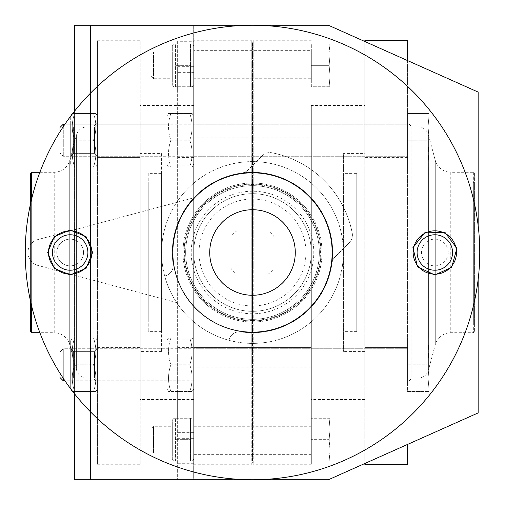 <?xml version="1.0" encoding="UTF-8"?>
<svg xmlns="http://www.w3.org/2000/svg" width="505" height="505" viewBox="0 0 505 505"><rect width="100%" height="100%" fill="white"/><g stroke="black" fill="none" stroke-linecap="round" stroke-linejoin="round"><path stroke-width="0.38" stroke-dasharray="2.52 1.89" d="M329.146 461.033L311.32 461.033L311.32 418.26L311.32 461.033L329.146 461.033L330.03 450.34L329.146 439.647L311.32 439.647L329.146 439.647L330.03 428.953L329.146 418.26L311.32 418.26L330.03 418.26L329.146 418.26L330.03 428.953L329.146 439.647L330.03 450.34L329.146 461.033L330.03 461.033L329.146 461.033M329.146 86.74L311.32 86.74L311.32 43.967L311.32 86.74L330.03 86.74L329.146 86.74L330.03 76.047L329.146 65.353L330.03 54.66L329.146 65.353L311.32 65.353L329.146 65.353L330.03 76.047L330.03 54.66L329.146 43.967L311.32 43.967L329.146 43.967L330.03 54.66L330.03 43.967L329.146 43.967L330.03 43.967L330.03 76.047L329.146 86.74M175.437 461.033L192.449 461.033L190.536 461.033L190.536 418.26L190.536 461.033L175.437 461.033L175.437 418.26L175.437 461.033M173.531 418.26L175.437 418.26L173.531 418.26L172.293 420.4L172.293 458.894L172.293 420.4M175.437 439.647L190.536 439.647L175.437 439.647M175.437 418.26L192.449 418.26L175.437 418.26M175.437 86.74L175.437 65.353L190.536 65.353L190.536 86.74L192.449 86.74L190.536 86.74L190.536 43.967L190.536 65.353L175.437 65.353L175.437 43.967L175.437 86.74L190.536 86.74L175.437 86.74M311.32 367.091L253.213 367.091L252.5 366.302L251.787 367.091L251.787 137.909L252.5 138.698L253.213 137.909L311.32 137.909L311.32 464.247L311.32 137.909M311.32 40.754L253.213 40.754L253.213 273.887L268.54 273.887L236.46 273.887A26.733 26.733 0 0 1 231.113 268.54L231.113 236.46A26.733 26.733 0 0 1 236.46 231.113L268.54 231.113A26.733 26.733 0 0 1 273.887 236.46L273.887 268.54A26.733 26.733 0 0 1 268.54 273.887A26.733 26.733 0 0 0 273.887 268.54L273.887 236.46A26.733 26.733 0 0 0 268.54 231.113L236.46 231.113A26.733 26.733 0 0 0 231.113 236.46L231.113 268.54A26.733 26.733 0 0 0 236.46 273.887L253.213 273.887L253.213 464.247L253.213 40.754L252.5 43.43L252.5 461.57L252.5 43.43L251.787 40.754L251.787 137.909L193.68 137.909L193.68 367.091L251.787 367.091L251.787 464.247L251.787 40.754L193.68 40.754L193.68 137.909M193.68 105.457L193.68 399.543L193.68 105.457L140.213 105.457L140.213 399.543L140.213 105.457M193.68 347.408L193.68 382.165L193.68 347.408L193.68 382.165L193.68 347.408L193.68 382.165L193.68 347.408L311.32 347.408L311.32 382.165L311.32 347.408L311.32 382.165L311.32 347.408L177.64 347.408L177.64 382.165L177.64 347.408M193.68 122.835L193.68 157.592L193.68 122.835L193.68 157.592L193.68 122.835L193.68 157.592L193.68 122.835L311.32 122.835L311.32 157.592L311.32 122.835L311.32 157.592L311.32 122.835L177.64 122.835L177.64 157.592L177.64 122.835M193.68 367.091L193.68 40.754M193.68 420.4L193.68 458.894L193.68 420.4L192.449 418.26M193.68 46.107L193.68 84.6L193.68 46.107L192.449 43.967L190.536 43.967L192.449 43.967M173.531 43.967L175.437 43.967L173.531 43.967L172.293 46.107L172.293 84.6L172.293 46.107M175.437 43.967L190.536 43.967L175.437 43.967M172.293 51.983L172.293 78.723L172.293 51.983L153.526 51.983L153.526 78.723L153.526 51.983L150.907 54.609L150.907 76.097L150.907 54.609M150.907 428.903L150.907 450.391L150.907 428.903L153.526 426.277L153.526 453.017L153.526 426.277L172.293 426.277L172.293 453.017L172.293 426.277M330.03 428.953L330.03 461.033L330.03 428.953M330.03 86.74L330.03 76.047L330.03 86.74M311.32 105.457L311.32 399.543L311.32 105.457L364.787 105.457L364.787 399.543L364.787 105.457M364.787 153.577L364.787 351.423L364.787 153.577L343.4 153.577L343.4 351.423L343.4 153.577M343.4 173.366L343.4 331.633L343.4 173.366L356.77 173.366L356.77 331.633L356.77 173.366M356.77 182.987L356.77 322.013L356.77 182.987L252.645 182.987L252.645 322.013L252.5 182.457L252.5 322.543L252.5 182.457L252.355 322.013L252.355 182.987L148.23 182.987L148.23 322.013L148.23 182.987M148.23 173.366L148.23 331.633L148.23 173.366L161.6 173.366L161.6 331.633L161.6 173.366M161.6 153.577L161.6 351.423L161.6 153.577L140.213 153.577L140.213 351.423L140.213 153.577M193.68 453.017L193.68 426.277L193.68 453.017L311.32 453.017L311.32 426.277L311.32 453.017M193.68 424.945L193.68 454.349L193.68 424.945L311.32 424.945L311.32 454.349L311.32 424.945M311.32 426.277L193.68 426.277M193.68 78.723L193.68 51.983L193.68 78.723L311.32 78.723L311.32 51.983L311.32 78.723M193.68 50.651L193.68 80.055L193.68 50.651L311.32 50.651L311.32 80.055L311.32 50.651M311.32 51.983L193.68 51.983M407.567 122.835L407.567 386.104L407.567 382.165L364.787 382.165L407.567 382.165L407.567 386.104L407.567 338.053L427.842 338.053L407.567 338.053L407.567 364.787L427.842 364.787L407.567 364.787L407.567 391.526L428.953 391.526L407.567 391.526L407.567 364.787L427.842 364.787L407.567 364.787L407.567 338.053L427.842 338.053L428.953 351.423L428.953 391.526L428.953 378.157L427.842 391.526L428.953 391.526L427.842 391.526L428.953 378.157L428.953 351.423L427.842 364.787L428.953 378.157L427.842 391.526L428.953 378.157L427.842 364.787L428.953 351.423L427.842 338.053L428.953 338.053L427.842 338.053L428.953 351.423L427.842 364.787L428.953 378.157L428.953 391.526L428.953 378.157L427.842 364.787L428.953 351.423L428.953 378.157L428.953 351.423L427.842 338.053L428.953 338.053L428.953 351.423L428.953 338.053L407.567 338.053L407.567 157.592L407.567 166.947L427.842 166.947L407.567 166.947L407.567 140.213L427.842 140.213L407.567 140.213L427.842 140.213L428.953 126.843L428.953 153.577L427.842 140.213L428.953 153.577L427.842 166.947L428.953 153.577L428.953 113.473L428.953 126.843L427.842 113.473L428.953 113.473L427.842 113.473L428.953 126.843L427.842 140.213L428.953 126.843L427.842 113.473L428.953 113.473L427.842 113.473L428.953 126.843L427.842 140.213L428.953 153.577L428.953 166.947L427.842 166.947L428.953 153.577L427.842 166.947L428.953 166.947L427.842 166.947L428.953 166.947L428.953 153.577L427.842 140.213L407.567 140.213L407.567 113.473L407.567 166.947L407.567 113.473L407.567 157.592L407.567 122.835L364.787 122.835L407.567 122.835L364.787 122.835L364.787 157.592L364.787 41.479M407.567 60.581L407.567 113.473L427.842 113.473L407.567 113.473L427.842 113.473L407.567 113.473L407.567 40.754M193.68 124.173L193.68 156.253L193.68 124.173L407.567 124.173L407.567 156.253L407.567 124.173L407.567 156.253L407.567 124.173L64.949 124.173M193.68 348.747L193.68 380.827L193.68 348.747L407.567 348.747L407.567 380.827L407.567 348.747L407.567 380.827L407.567 348.747L63.289 348.747L63.289 378.359M60.007 131.717L60.007 152.971L60.007 127.449L63.289 124.173L63.289 156.253L63.289 124.173L166.947 124.173L166.947 156.253L166.947 124.173M166.947 348.747L166.947 380.827L166.947 348.747L63.289 348.747L60.007 352.029L60.007 377.551L63.289 380.827L63.289 348.747L63.289 380.827L63.289 348.747L60.007 352.029L60.007 373.283M170.879 166.947C167.742 166.947 167.742 166.947 170.879 166.947C167.742 166.947 167.742 166.947 170.879 166.947L189.754 166.947C192.885 166.947 192.885 166.947 189.754 166.947C192.885 166.947 192.885 166.947 189.754 166.947C192.885 158.059 192.885 149.145 189.754 140.213C192.885 131.319 192.885 122.412 189.754 113.473C192.885 122.368 192.885 131.281 189.754 140.213C192.885 149.101 192.885 158.014 189.754 166.947L170.879 166.947C167.742 158.059 167.742 149.145 170.879 140.213C167.742 131.319 167.742 122.412 170.879 113.473C167.742 122.368 167.742 131.281 170.879 140.213C167.742 149.101 167.742 158.014 170.879 166.947M170.879 113.473C167.742 113.473 167.742 113.473 170.879 113.473C167.742 113.473 167.742 113.473 170.879 113.473L189.754 113.473C192.885 113.473 192.885 113.473 189.754 113.473C192.885 113.473 192.885 113.473 189.754 113.473L170.879 113.473M166.947 116.15L166.947 164.276L166.947 116.15L168.493 113.473M170.879 140.213L189.754 140.213L170.879 140.213M170.879 391.526C167.742 382.632 167.742 373.719 170.879 364.787L189.754 364.787C192.885 373.681 192.885 382.588 189.754 391.526C192.885 382.632 192.885 373.719 189.754 364.787C192.885 355.899 192.885 346.985 189.754 338.053C192.885 338.053 192.885 338.053 189.754 338.053C192.885 338.053 192.885 338.053 189.754 338.053C192.885 346.941 192.885 355.855 189.754 364.787L170.879 364.787C167.742 355.899 167.742 346.985 170.879 338.053C167.742 346.941 167.742 355.855 170.879 364.787C167.742 373.681 167.742 382.588 170.879 391.526L189.754 391.526C192.885 391.526 192.885 391.526 189.754 391.526C192.885 391.526 192.885 391.526 189.754 391.526L170.879 391.526C167.742 391.526 167.742 391.526 170.879 391.526C167.742 391.526 167.742 391.526 170.879 391.526M170.879 338.053C167.742 338.053 167.742 338.053 170.879 338.053C167.742 338.053 167.742 338.053 170.879 338.053L189.754 338.053L170.879 338.053M166.947 340.724L166.947 388.85L166.947 340.724L168.493 338.053M193.68 116.15L193.68 164.276L193.68 116.15L192.14 113.473M193.68 340.724L193.68 388.85L193.68 340.724L192.14 338.053M63.289 126.641L63.289 124.173M427.842 166.947L407.567 166.947L427.842 166.947M60.007 127.449L60.007 152.971L60.007 127.449M428.953 166.947L428.953 113.473L428.953 166.947M428.953 351.423L428.953 338.053L428.953 351.423M407.567 347.408L364.787 347.408L364.787 382.165L364.787 347.408L407.567 347.408L364.787 347.408L364.787 122.835M407.567 382.165L364.787 382.165L364.787 463.521M364.787 464.247L364.787 40.754M407.567 464.247L407.567 444.419M407.567 122.563L407.567 382.437L407.567 122.563L411.84 126.843L411.84 378.157L411.84 126.843L418.071 126.843C423.304 127.159 426.744 129.804 428.404 134.772L428.404 370.228L428.404 134.772L435.272 160.407L435.272 344.593L435.272 160.407C437.759 167.856 442.923 171.82 450.769 172.293L450.769 332.707L450.769 172.293L473.337 172.293L474.403 173.366L474.403 331.633L474.403 173.366M474.403 181.92L474.403 323.08L474.403 181.92L473.337 182.987L364.787 182.987L364.787 322.013L364.787 182.987M364.787 382.165L364.787 347.408M407.567 157.592L364.787 157.592M93.501 364.787C96.638 355.899 96.638 346.985 93.501 338.053C96.638 346.941 96.638 355.855 93.501 364.787C96.638 373.681 96.638 382.588 93.501 391.526C96.638 391.526 96.638 391.526 93.501 391.526C96.638 382.632 96.638 373.719 93.501 364.787C96.638 355.899 96.638 346.985 93.501 338.053C96.638 338.053 96.638 338.053 93.501 338.053C96.638 338.053 96.638 338.053 93.501 338.053C96.638 346.941 96.638 355.855 93.501 364.787C96.638 373.681 96.638 382.588 93.501 391.526C96.638 391.526 96.638 391.526 93.501 391.526C96.638 391.526 96.638 391.526 93.501 391.526C96.638 391.526 96.638 391.526 93.501 391.526C96.638 382.632 96.638 373.719 93.501 364.787L74.633 364.787C71.495 355.899 71.495 346.985 74.633 338.053L93.501 338.053C96.638 338.053 96.638 338.053 93.501 338.053C96.638 338.053 96.638 338.053 93.501 338.053L74.633 338.053C71.495 346.941 71.495 355.855 74.633 364.787C71.495 373.681 71.495 382.588 74.633 391.526L93.501 391.526L74.633 391.526C71.495 391.526 71.495 391.526 74.633 391.526C71.495 391.526 71.495 391.526 74.633 391.526L93.501 391.526L74.633 391.526C71.495 391.526 71.495 391.526 74.633 391.526C71.495 391.526 71.495 391.526 74.633 391.526C71.495 382.632 71.495 373.719 74.633 364.787C71.495 355.899 71.495 346.985 74.633 338.053C71.495 338.053 71.495 338.053 74.633 338.053C71.495 338.053 71.495 338.053 74.633 338.053L93.501 338.053L74.633 338.053C71.495 346.941 71.495 355.855 74.633 364.787L93.501 364.787M97.433 388.85L97.433 340.724L97.433 388.85L95.893 391.526L97.433 388.85L97.433 340.724L97.433 388.85M70.7 388.85L70.7 340.724L70.7 388.85M74.633 338.053C71.495 338.053 71.495 338.053 74.633 338.053C71.495 338.053 71.495 338.053 74.633 338.053M93.501 113.473C96.638 113.473 96.638 113.473 93.501 113.473C96.638 113.473 96.638 113.473 93.501 113.473C96.638 122.368 96.638 131.281 93.501 140.213C96.638 149.101 96.638 158.014 93.501 166.947C96.638 158.059 96.638 149.145 93.501 140.213C96.638 131.319 96.638 122.412 93.501 113.473C96.638 122.368 96.638 131.281 93.501 140.213C96.638 149.101 96.638 158.014 93.501 166.947C96.638 166.947 96.638 166.947 93.501 166.947C96.638 166.947 96.638 166.947 93.501 166.947C96.638 166.947 96.638 166.947 93.501 166.947C96.638 166.947 96.638 166.947 93.501 166.947C96.638 158.059 96.638 149.145 93.501 140.213C96.638 131.319 96.638 122.412 93.501 113.473C96.638 113.473 96.638 113.473 93.501 113.473C96.638 113.473 96.638 113.473 93.501 113.473L74.633 113.473C71.495 113.473 71.495 113.473 74.633 113.473C71.495 113.473 71.495 113.473 74.633 113.473L93.501 113.473L74.633 113.473C71.495 122.368 71.495 131.281 74.633 140.213L93.501 140.213L74.633 140.213C71.495 149.101 71.495 158.014 74.633 166.947L93.501 166.947L74.633 166.947C71.495 158.059 71.495 149.145 74.633 140.213C71.495 131.319 71.495 122.412 74.633 113.473C71.495 122.368 71.495 131.281 74.633 140.213C71.495 149.101 71.495 158.014 74.633 166.947C71.495 166.947 71.495 166.947 74.633 166.947C71.495 166.947 71.495 166.947 74.633 166.947C71.495 166.947 71.495 166.947 74.633 166.947C71.495 166.947 71.495 166.947 74.633 166.947C71.495 158.059 71.495 149.145 74.633 140.213C71.495 131.319 71.495 122.412 74.633 113.473C71.495 113.473 71.495 113.473 74.633 113.473C71.495 113.473 71.495 113.473 74.633 113.473L93.501 113.473M140.213 322.013L140.213 182.987L140.213 322.013L31.663 322.013L31.663 182.987L31.663 322.013L30.597 323.08L30.597 181.92L30.597 323.08M97.433 342.062L97.433 157.592L140.213 157.592L140.213 40.754L140.213 464.247L140.213 347.408L140.213 382.165L97.433 382.165L97.433 342.062L140.213 342.062L140.213 157.592L97.433 157.592L97.433 116.15L97.433 164.276L97.433 40.754L97.433 464.247L97.433 382.165L140.213 382.165L140.213 342.062M97.433 382.437L97.433 122.563L97.433 382.437L93.16 378.157L93.16 126.843L93.16 378.157L86.929 378.157C81.696 377.841 78.256 375.196 76.596 370.228L76.596 134.772L76.596 370.228L69.728 344.593L69.728 160.407L69.728 344.593C67.241 337.144 62.077 333.18 54.231 332.707L54.231 172.293L54.231 332.707L39.876 332.707M97.433 164.276L97.433 116.15L97.433 164.276L95.893 166.947L97.433 164.276M74.633 364.787C71.495 373.681 71.495 382.588 74.633 391.526C71.495 382.632 71.495 373.719 74.633 364.787M70.7 380.827L70.7 348.747L70.7 380.827L70.7 348.747L70.7 380.827L73.597 377.936L73.597 351.644L73.597 377.936L94.542 377.936L94.542 351.644L94.542 377.936L97.433 380.827L97.433 348.747L97.433 380.827L97.433 348.747L97.433 380.827L94.542 377.936L94.542 351.644L94.542 377.936L73.597 377.936L70.7 380.827M97.433 382.165L97.433 347.408L97.433 382.165L140.213 382.165M70.7 164.276L70.7 116.15L70.7 164.276L70.7 116.15L70.7 164.276L72.247 166.947L70.7 164.276M70.7 156.253L70.7 124.173L70.7 156.253L70.7 124.173L70.7 156.253L73.597 153.356L73.597 127.064L73.597 153.356L94.542 153.356L94.542 127.064L94.542 153.356L97.433 156.253L97.433 124.173L97.433 156.253L97.433 124.173L97.433 156.253L94.542 153.356L94.542 127.064L94.542 153.356L73.597 153.356L70.7 156.253M97.433 157.592L97.433 122.835L140.213 122.835L97.433 122.835L97.433 157.592L140.213 157.592M73.597 377.936L73.597 351.644L73.597 377.936M73.597 153.356L73.597 127.064L73.597 153.356M97.433 347.408L140.213 347.408M30.597 301.504L30.597 203.496M30.597 173.366L30.597 331.633M74.633 140.213L93.501 140.213L74.633 140.213M74.633 166.947L93.501 166.947L74.633 166.947M177.64 41.29L177.64 479.75L177.64 41.29L193.68 41.29L193.68 72.341L177.64 72.341M177.64 89.417L177.64 66.692L177.64 89.417M177.64 415.583L177.64 392.858L177.64 415.583M177.64 438.308L193.68 438.308L193.68 392.858L193.68 438.308M193.68 72.341L193.68 479.75L74.443 479.75L74.443 25.25L193.68 25.25L193.68 479.75L90.483 479.75L90.483 25.25L90.483 479.75L328.427 479.75L478.147 412.913L478.147 92.087L328.427 25.25L90.483 25.25L193.68 25.25L193.68 41.29M193.68 112.142L193.68 66.692L193.68 112.142L177.64 112.142M90.483 412.913L90.483 199.027L90.483 412.913L74.443 412.913L74.443 199.027L74.443 412.913L90.483 412.913M193.68 432.659L177.64 432.659M74.443 393.704L74.443 111.296M478.147 279.454L478.147 225.546M252.5 161.6A90.9 90.9 0 0 0 173.777 297.95A90.9 90.9 0 0 0 331.223 297.95A90.9 90.9 0 0 0 252.5 161.6A90.9 90.9 0 0 0 173.777 297.95A90.9 90.9 0 0 0 331.223 297.95A90.9 90.9 0 0 0 252.5 161.6M177.64 382.165L193.68 382.165M90.483 199.027L74.443 199.027L90.483 199.027M177.64 157.592L193.68 157.592M70.163 265.87A13.37 13.37 0 0 0 81.741 245.815A13.37 13.37 0 0 0 58.586 245.815A13.37 13.37 0 0 0 70.163 265.87A13.37 13.37 0 0 1 56.8 252.5A13.37 13.37 0 0 1 70.163 239.13A13.37 13.37 0 0 1 83.533 252.5A13.37 13.37 0 0 1 70.163 265.87M252.5 479.75A227.25 227.25 0 0 0 449.305 138.875A227.25 227.25 0 0 0 55.695 138.875A227.25 227.25 0 0 0 252.5 479.75M252.5 332.17A79.67 79.67 0 0 0 321.496 212.662A79.67 79.67 0 0 0 183.504 212.662A79.67 79.67 0 0 0 252.5 332.17M434.837 239.13A13.37 13.37 0 0 1 448.2 252.5A13.37 13.37 0 0 1 434.837 265.87A13.37 13.37 0 0 1 421.467 252.5A13.37 13.37 0 0 1 434.837 239.13M252.5 295.273A42.773 42.773 0 0 0 289.548 231.113A42.773 42.773 0 0 0 215.452 231.113A42.773 42.773 0 0 0 252.5 295.273M434.837 265.87A13.37 13.37 0 0 0 446.414 245.815A13.37 13.37 0 0 0 423.259 245.815A13.37 13.37 0 0 0 434.837 265.87M252.5 305.973A53.473 53.473 0 0 1 206.191 225.767A53.473 53.473 0 0 1 298.808 225.767A53.473 53.473 0 0 1 252.5 305.973M252.5 311.32A58.82 58.82 0 0 1 201.564 223.09A58.82 58.82 0 0 1 303.436 223.09A58.82 58.82 0 0 1 252.5 311.32A58.82 58.82 0 0 1 201.564 223.09A58.82 58.82 0 0 1 303.436 223.09A58.82 58.82 0 0 1 252.5 311.32A58.82 58.82 0 0 1 201.564 223.09A58.82 58.82 0 0 1 303.436 223.09A58.82 58.82 0 0 1 252.5 311.32M252.5 319.337A66.837 66.837 0 0 1 194.614 219.082A66.837 66.837 0 0 1 310.386 219.082A66.837 66.837 0 0 1 252.5 319.337A66.837 66.837 0 0 1 194.614 219.082A66.837 66.837 0 0 1 310.386 219.082A66.837 66.837 0 0 1 252.5 319.337A66.837 66.837 0 0 1 194.614 219.082A66.837 66.837 0 0 1 310.386 219.082A66.837 66.837 0 0 1 252.5 319.337M252.5 322.013A69.513 69.513 0 0 1 192.304 217.743A69.513 69.513 0 0 1 312.696 217.743A69.513 69.513 0 0 1 252.5 322.013A69.513 69.513 0 0 1 192.304 217.743A69.513 69.513 0 0 1 312.696 217.743A69.513 69.513 0 0 1 252.5 322.013M252.5 320.94A68.44 68.44 0 0 1 193.226 218.28A68.44 68.44 0 0 1 311.774 218.28A68.44 68.44 0 0 1 252.5 320.94A68.44 68.44 0 0 1 193.226 218.28A68.44 68.44 0 0 1 311.774 218.28A68.44 68.44 0 0 1 252.5 320.94M173.12 264.001A80.207 80.207 0 0 1 248.656 172.388A80.207 80.207 0 0 1 332.612 256.344A80.207 80.207 0 0 1 240.999 331.88A10.693 10.693 0 0 0 229.137 339.695L228.973 340.301A90.9 90.9 0 0 1 164.699 276.027L165.305 275.863A10.693 10.693 0 0 0 173.12 264.001A10.693 10.693 0 0 1 165.305 275.863L164.699 276.027A90.9 90.9 0 0 0 176.662 302.609L37.831 265.409A13.37 13.37 0 0 1 37.831 239.591L193.857 197.783A80.207 80.207 0 0 1 332.006 263.067A80.207 80.207 0 0 1 240.999 331.88A10.693 10.693 0 0 0 229.137 339.695L228.973 340.301A90.9 90.9 0 0 1 176.662 302.609L37.831 265.409A13.37 13.37 0 0 1 37.831 239.591L193.857 197.783A80.207 80.207 0 0 0 173.12 264.001M299.762 205.238A66.837 66.837 0 0 1 269.796 317.058A66.837 66.837 0 0 1 187.942 235.204A66.837 66.837 0 0 1 299.762 205.238A66.837 66.837 0 0 1 269.796 317.058A66.837 66.837 0 0 1 187.942 235.204A66.837 66.837 0 0 1 299.762 205.238M332.006 263.067A10.693 10.693 0 0 1 335.049 256.919L349.283 242.678L335.049 256.919A10.693 10.693 0 0 0 332.006 263.067M352.219 233.07A10.693 10.693 0 0 1 349.283 242.678A10.693 10.693 0 0 0 352.219 233.07A101.593 101.593 0 0 0 271.93 152.781A101.593 101.593 0 0 1 352.219 233.07M262.322 155.717A10.693 10.693 0 0 1 271.93 152.781A10.693 10.693 0 0 0 262.322 155.717L248.081 169.951A10.693 10.693 0 0 1 241.933 172.994A10.693 10.693 0 0 0 248.081 169.951L262.322 155.717M418.071 126.843L418.071 378.157L418.071 126.843M473.337 172.293L473.337 332.707L473.337 172.293M473.337 182.987L473.337 322.013L473.337 182.987M407.567 342.062L364.787 342.062M407.567 162.938L364.787 162.938M97.433 162.938L140.213 162.938M86.929 378.157L86.929 126.843L86.929 378.157M31.663 306.118L31.663 198.882M31.663 172.293L31.663 332.707M193.68 165.091L177.64 165.091M193.68 339.909L177.64 339.909M193.68 463.71L177.64 463.71M70.163 274.177A21.677 21.677 0 0 0 88.937 241.661A21.677 21.677 0 0 0 51.396 241.661A21.677 21.677 0 0 0 70.163 274.177M434.837 274.177A21.677 21.677 0 0 0 453.604 241.661A21.677 21.677 0 0 0 416.063 241.661A21.677 21.677 0 0 0 434.837 274.177M252.5 313.788A61.288 61.288 0 0 1 199.424 221.859A61.288 61.288 0 0 1 305.575 221.859A61.288 61.288 0 0 1 252.5 313.788M252.5 320.41A67.91 67.91 0 0 1 193.693 218.545A67.91 67.91 0 0 1 311.307 218.545A67.91 67.91 0 0 1 252.5 320.41M172.293 458.894L173.531 461.033M311.32 464.247L253.213 464.247L252.5 461.57L251.787 464.247L193.68 464.247M193.68 84.6L192.449 86.74M193.68 458.894L192.449 461.033M172.293 84.6L173.531 86.74M150.907 450.391L153.526 453.017L172.293 453.017M150.907 76.097L153.526 78.723L172.293 78.723M364.787 399.543L311.32 399.543M364.787 351.423L343.4 351.423M356.77 331.633L343.4 331.633M356.77 322.013L252.645 322.013L252.5 322.543L252.355 322.013L148.23 322.013M161.6 331.633L148.23 331.633M161.6 351.423L140.213 351.423M193.68 399.543L140.213 399.543M311.32 454.349L193.68 454.349M311.32 80.055L193.68 80.055M193.68 380.827L64.949 380.827M166.947 164.276L168.493 166.947M166.947 388.85L168.493 391.526M193.68 156.253L407.567 156.253L63.289 156.253L60.007 152.971L63.289 156.253L166.947 156.253M193.68 164.276L192.14 166.947M193.68 388.85L192.14 391.526M474.403 331.633L473.337 332.707L450.769 332.707C442.923 333.18 437.759 337.144 435.272 344.593L428.404 370.228C426.744 375.196 423.304 377.841 418.071 378.157L411.84 378.157L407.567 382.437M364.787 322.013L473.337 322.013L474.403 323.08M166.947 380.827L63.289 380.827M97.433 340.724L95.893 338.053L97.433 340.724M70.7 340.724L72.247 338.053L70.7 340.724M73.597 351.644L70.7 348.747L73.597 351.644L94.542 351.644L97.433 348.747L94.542 351.644L73.597 351.644M73.597 127.064L70.7 124.173L73.597 127.064L94.542 127.064L97.433 124.173L94.542 127.064L73.597 127.064M97.433 116.15L95.893 113.473L97.433 116.15M97.433 122.835L140.213 122.835M39.876 172.293L54.231 172.293C62.077 171.82 67.241 167.856 69.728 160.407L76.596 134.772C78.256 129.804 81.696 127.159 86.929 126.843L93.16 126.843L97.433 122.563M140.213 182.987L31.663 182.987L30.597 181.92M97.433 464.247L140.213 464.247M97.433 40.754L140.213 40.754M177.64 392.858L193.68 392.858M177.64 66.692L193.68 66.692"/><path stroke-width="0.76" d="M64.949 124.173L63.289 124.173L60.007 127.449L60.007 131.717M63.289 378.359L63.289 380.827L64.949 380.827M63.289 124.173L63.289 126.641M364.787 463.521L364.787 464.247L407.567 464.247L407.567 444.419M407.567 60.581L407.567 40.754L364.787 40.754L364.787 41.479M60.007 373.283L60.007 377.551L63.289 380.827M72.247 391.526L70.7 388.85L72.247 391.526L72.739 391.526M72.247 113.473L70.7 116.15L72.247 113.473L72.739 113.473M30.597 301.504L30.597 331.633L31.663 332.707L39.876 332.707M30.597 203.496L30.597 173.366L31.663 172.293L39.876 172.293M478.147 225.546L478.147 92.087L328.427 25.25L74.443 25.25L74.443 111.296M478.147 279.454L478.147 412.913L328.427 479.75L74.443 479.75L74.443 393.704M70.163 270.219A17.719 17.719 0 0 0 85.515 243.637A17.719 17.719 0 0 0 54.818 243.637A17.719 17.719 0 0 0 70.163 270.219M252.5 479.75A227.25 227.25 0 0 0 449.305 138.875A227.25 227.25 0 0 0 55.695 138.875A227.25 227.25 0 0 0 252.5 479.75M252.5 332.17A79.67 79.67 0 0 0 321.496 212.662A79.67 79.67 0 0 0 183.504 212.662A79.67 79.67 0 0 0 252.5 332.17M252.5 295.273A42.773 42.773 0 0 0 289.548 231.113A42.773 42.773 0 0 0 215.452 231.113A42.773 42.773 0 0 0 252.5 295.273M434.837 270.219A17.719 17.719 0 0 0 450.182 243.637A17.719 17.719 0 0 0 419.485 243.637A17.719 17.719 0 0 0 434.837 270.219M31.663 332.707L31.663 306.118M31.663 198.882L31.663 172.293M70.163 274.177A21.677 21.677 0 0 0 88.937 241.661A21.677 21.677 0 0 0 51.396 241.661A21.677 21.677 0 0 0 70.163 274.177M434.837 274.177A21.677 21.677 0 0 0 453.604 241.661A21.677 21.677 0 0 0 416.063 241.661A21.677 21.677 0 0 0 434.837 274.177M70.163 274.96L54.288 268.382L47.71 252.5L54.288 236.618L70.163 230.04L86.046 236.618L92.623 252.5L86.046 268.382L70.163 274.96M434.837 274.96L417.528 266.817L412.92 247.601L425.273 232.18L445.031 232.489L456.892 248.29L451.678 267.353L434.837 274.96"/></g></svg>
